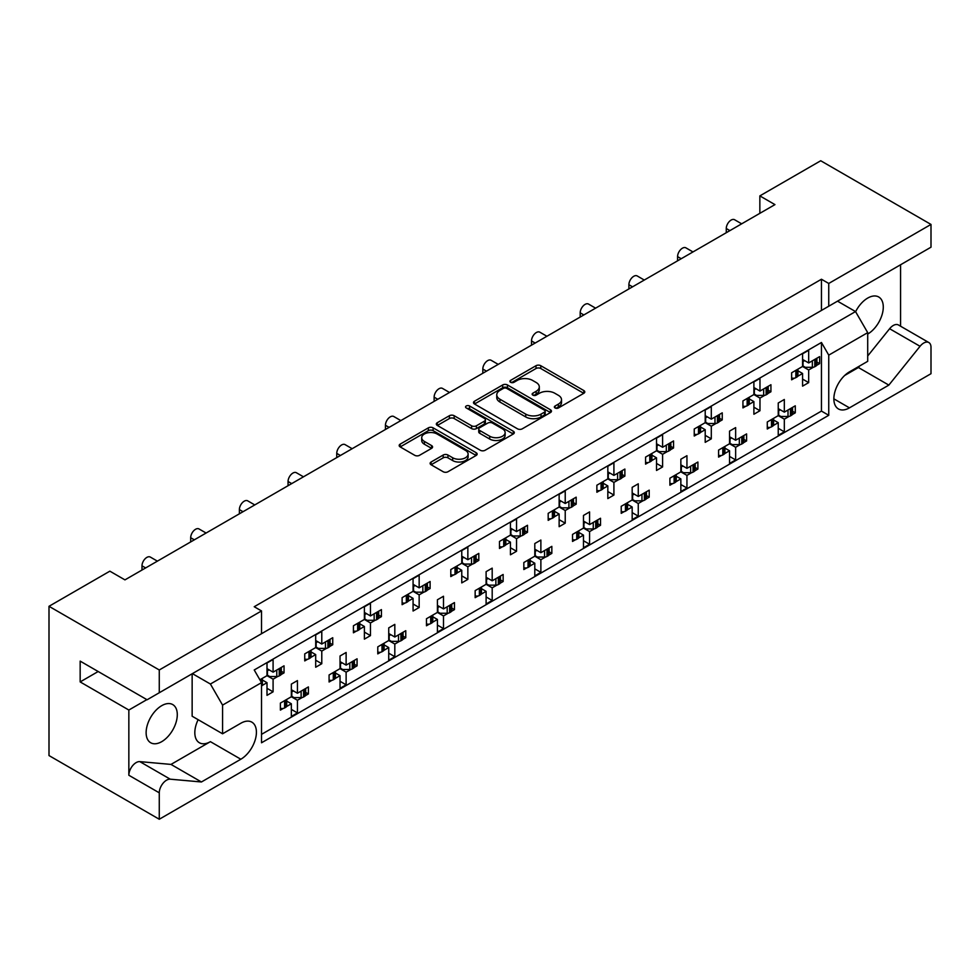 <?xml version="1.0" encoding="UTF-8"?>
<svg xmlns="http://www.w3.org/2000/svg" width="980" height="980" viewBox="0 0 980 980"><rect width="100%" height="100%" fill="white"/><g stroke="black" fill="none" stroke-linecap="round" stroke-linejoin="round"><path stroke-width="1.47" d="M555.072 407.962A2.364 1.36 0 0 0 558.416 407.962L583.798 393.299A3.381 1.948 0 0 0 584.791 391.914A3.381 1.948 0 0 0 583.798 390.542L540.788 365.712A3.381 1.948 0 0 0 536.011 365.712L510.617 380.363A2.364 1.36 0 0 0 509.931 381.33A2.364 1.36 0 0 0 510.617 382.298A2.364 1.36 0 0 0 513.973 382.298L517.256 380.399A10.817 6.247 0 0 1 532.544 380.399L536.134 382.47A10.817 6.247 0 0 1 539.294 386.88A10.817 6.247 0 0 1 536.134 391.302L532.851 393.201A2.364 1.36 0 0 0 532.152 394.156A2.364 1.36 0 0 0 532.851 395.124A2.364 1.36 0 0 0 536.195 395.124L539.478 393.225A10.817 6.247 0 0 1 554.766 393.225L558.355 395.295A10.817 6.247 0 0 1 561.516 399.718A10.817 6.247 0 0 1 558.355 404.127L555.072 406.026A2.364 1.36 0 0 0 554.374 406.994A2.364 1.36 0 0 0 555.072 407.962L555.072 406.026M828.749 283.453L828.749 306.226L931 247.193L931 224.432L828.749 283.453L821.448 279.239L254.224 606.73L261.525 610.944L159.275 669.977L159.275 692.75L147.11 699.769L80.164 661.12L80.164 681.921L128.846 710.035L128.846 775.254A10.327 5.966 -60 0 1 136.159 762.599A10.327 5.966 -60 0 1 139.809 761.619L170.998 764.412L210.406 741.664A22.038 12.716 -60 0 1 199.381 742.754A22.038 12.716 -60 0 1 198.132 719.675M128.846 775.254L159.275 792.82A10.327 5.966 -60 0 1 166.588 780.166A10.327 5.966 -60 0 1 170.238 779.186L201.427 781.979L240.835 759.231A22.038 12.716 -60 0 0 255.229 739.814A22.038 12.716 -60 0 0 251.848 722.15A22.038 12.716 -60 0 0 240.835 723.24L222.57 733.787L222.57 705.11L210.406 684.028L855.528 311.567L867.704 332.649L867.704 361.326L849.452 371.861A22.038 12.716 -60 0 0 835.046 391.29A22.038 12.716 -60 0 0 838.427 408.942A22.038 12.716 -60 0 0 849.452 407.852L888.848 385.103L920.048 346.295A10.327 5.966 -60 0 1 923.699 343.049A10.327 5.966 -60 0 1 928.856 342.547A10.327 5.966 -60 0 1 931 347.275L931 373.699L159.275 819.243L49 755.568L49 606.302L109.858 571.168L124.95 579.878L774.947 204.612L759.855 195.89L759.855 213.321M867.704 355.985L889.62 328.729A10.327 5.966 -60 0 1 893.27 325.483A10.327 5.966 -60 0 1 898.427 324.968L928.856 342.547M855.614 311.701A22.038 12.716 -60 0 1 867.704 298.079A22.038 12.716 -60 0 1 878.717 296.989A22.038 12.716 -60 0 1 882.098 314.641A22.038 12.716 -60 0 1 867.704 334.058M161.712 705.673A22.038 12.716 -60 0 1 172.737 704.583A22.038 12.716 -60 0 1 176.106 722.236A22.038 12.716 -60 0 1 161.712 741.664A22.038 12.716 -60 0 1 150.7 742.754A22.038 12.716 -60 0 1 147.319 725.09A22.038 12.716 -60 0 1 161.712 705.673M431.114 462.009A3.381 1.948 0 0 0 430.122 463.381A3.381 1.948 0 0 0 431.114 464.765L443.18 471.735A3.381 1.948 0 0 0 447.958 471.735L476.158 455.455A3.381 1.948 0 0 0 477.138 454.071A3.381 1.948 0 0 0 476.158 452.687L433.136 427.856A3.381 1.948 0 0 0 428.358 427.856L400.159 444.136A3.381 1.948 0 0 0 399.179 445.52A3.381 1.948 0 0 0 400.159 446.892L414.736 455.308A3.381 1.948 0 0 0 419.526 455.308L431.592 448.35A3.381 1.948 0 0 0 432.572 446.966A3.381 1.948 0 0 0 431.592 445.582L424.365 441.416A9.04 5.218 0 0 1 421.706 437.717A9.04 5.218 0 0 1 427.292 432.903A9.04 5.218 0 0 1 437.141 434.03L465.463 450.384A9.04 5.218 0 0 1 468.109 454.071A9.04 5.218 0 0 1 462.523 458.897A9.04 5.218 0 0 1 452.674 457.758L447.958 455.038A3.381 1.948 0 0 0 443.18 455.038L431.114 462.009L431.114 464.765L443.18 457.844L443.18 455.038M159.275 669.977L49 606.302M931 224.432L820.726 160.757L759.855 195.89M517.489 428.824A3.381 1.948 0 0 0 522.266 428.824L550.466 412.543A3.381 1.948 0 0 0 551.458 411.159A3.381 1.948 0 0 0 550.466 409.787L507.456 384.956A3.381 1.948 0 0 0 502.679 384.956L474.479 401.237A3.381 1.948 0 0 0 473.487 402.609A3.381 1.948 0 0 0 474.479 403.993L517.489 428.824M467.178 408.464A2.364 1.36 0 0 1 469.579 408.807L469.579 405.99L513.312 431.237A3.381 1.948 0 0 1 514.304 432.621A3.381 1.948 0 0 1 513.312 433.993L485.112 450.273A3.381 1.948 0 0 1 480.335 450.273L437.325 425.443L437.325 422.686A3.381 1.948 0 0 0 436.333 424.071A3.381 1.948 0 0 0 437.325 425.443M437.325 422.686L449.391 415.716A3.381 1.948 0 0 1 454.169 415.716L471.613 425.786A3.381 1.948 0 0 0 476.39 425.786L484.402 421.167A3.381 1.948 0 0 0 485.382 419.783A3.381 1.948 0 0 0 484.402 418.411L466.235 407.925A2.364 1.36 0 0 1 465.549 406.957A2.364 1.36 0 0 1 467.007 405.696A2.364 1.36 0 0 1 469.579 405.99M900.571 326.205L900.571 264.772M254.224 637.931L828.749 306.226M821.448 279.239L821.448 310.44M159.275 692.75L261.525 633.717L261.525 610.944M792.563 411.269L795.282 412.837L792.367 414.516M773.612 420.004L778.242 422.674L773.428 425.455M770.194 427.317L767.279 429.007L767.279 421.976L778.242 415.655L784.319 419.158L784.319 431.813L778.242 435.328L778.242 422.674M789.145 416.377L784.319 419.158M795.282 412.837L795.282 405.806L784.319 412.139L778.242 408.623M743.869 439.383L746.589 440.951L743.685 442.629M724.918 448.117L729.549 450.788L724.735 453.569M721.501 455.43L718.597 457.109L718.597 450.09L729.549 443.756L735.637 447.272L735.637 459.926L729.549 463.442L729.549 450.788M740.451 444.491L735.637 447.272M746.589 440.951L746.589 433.92L735.637 440.241L729.549 436.737M695.175 467.485L697.907 469.053L694.992 470.743M680.855 464.839L686.943 468.354L697.907 462.033L697.907 469.053M686.943 468.354L686.943 455.7L680.855 459.216L680.855 471.87L669.904 478.191L669.904 485.223L672.819 483.544M676.237 476.231L680.855 478.902L676.041 481.682M680.855 471.87L686.943 475.386L686.943 488.028L680.855 491.544L680.855 478.902M691.758 472.605L686.943 475.386M646.494 495.598L649.213 497.166L646.298 498.845M632.173 492.952L638.262 496.468L649.213 490.147L649.213 497.166M638.262 496.468L638.262 483.814L632.173 487.33L632.173 499.984L621.222 506.305L621.222 513.336L624.125 511.646M627.543 504.333L632.173 507.003L627.359 509.784M632.173 499.984L638.262 503.5L638.262 516.141L632.173 519.657L632.173 507.003M643.076 500.719L638.262 503.5M597.8 523.712L600.52 525.28L597.616 526.958M583.48 521.066L589.568 524.582L600.52 518.249L600.52 525.28M589.568 524.582L589.568 511.928L583.48 515.443L583.48 528.085L572.528 534.418L572.528 541.438L575.444 539.76M578.862 532.446L583.48 535.117L578.666 537.898M583.48 528.085L589.568 531.601L589.568 544.255L583.48 547.771L583.48 535.117M594.382 528.82L589.568 531.601M549.119 551.813L551.838 553.394L548.923 555.072M534.798 549.168L540.874 552.683L551.838 546.362L551.838 553.394M540.874 552.683L540.874 540.041L534.798 543.545L534.798 556.199L523.835 562.52L523.835 569.552L526.75 567.873M530.168 560.56L534.798 563.231L529.972 566.011M534.798 556.199L540.874 559.715L540.874 572.369L534.798 575.873L534.798 563.231M545.701 556.934L540.874 559.715M500.425 579.927L503.144 581.495L500.229 583.186M486.105 577.281L492.193 580.797L503.144 574.476L503.144 581.495M492.193 580.797L492.193 568.143L486.105 571.659L486.105 584.313L475.153 590.634L475.153 597.665L478.056 595.987M481.474 588.674L486.105 591.344L481.29 594.113M486.105 584.313L492.193 587.829L492.193 600.471L486.105 603.986L486.105 591.344M497.007 585.048L492.193 587.829M451.731 608.041L454.463 609.609L451.547 611.287M437.411 605.395L443.499 608.911L454.463 602.577L454.463 609.609M443.499 608.911L443.499 596.257L437.411 599.772L437.411 612.427L426.459 618.748L426.459 625.779L429.375 624.089M432.793 616.775L437.411 619.446L432.596 622.226M437.411 612.427L443.499 615.93L443.499 628.584L437.411 632.1L437.411 619.446M448.313 613.149L443.499 615.93M403.05 636.155L405.769 637.723L402.854 639.401M388.729 633.509L394.818 637.012L405.769 630.691L405.769 637.723M394.818 637.012L394.818 624.37L388.729 627.886L388.729 640.528L377.778 646.861L377.778 653.88L380.681 652.202M384.099 644.889L388.729 647.56L383.915 650.34M388.729 640.528L394.818 644.044L394.818 656.698L388.729 660.214L388.729 647.56M399.632 641.263L394.818 644.044M354.356 664.256L357.075 665.837L354.172 667.515M340.036 661.61L346.124 665.126L357.075 658.805L357.075 665.837M346.124 665.126L346.124 652.472L340.036 655.988L340.036 668.642L329.084 674.963L329.084 681.994L332 680.316M335.417 673.003L340.036 675.673L335.221 678.454M340.036 668.642L346.124 672.158L346.124 684.8L340.036 688.315L340.036 675.673M350.938 669.377L346.124 672.158M305.674 692.37L308.394 693.938L305.478 695.616M291.354 689.724L297.43 693.24L308.394 686.919L308.394 693.938M297.43 693.24L297.43 680.586L291.354 684.101L291.354 696.755L280.39 703.077L280.39 710.108L283.306 708.418M286.724 701.104L291.354 703.775L286.528 706.556M291.354 696.755L297.43 700.271L297.43 712.913L291.354 716.429L291.354 703.775M302.257 697.49L297.43 700.271M141.99 570.042L141.99 565.827A6.885 3.981 -60 0 1 146.865 557.399A6.885 3.981 -60 0 1 150.308 557.057L157.4 561.148M190.684 541.928L190.684 537.714A6.885 3.981 -60 0 1 195.559 529.286A6.885 3.981 -60 0 1 199.001 528.943L206.094 533.034M239.377 513.826L239.377 509.6A6.885 3.981 -60 0 1 244.241 501.172A6.885 3.981 -60 0 1 247.683 500.829L254.775 504.933M288.059 485.713L288.059 481.499A6.885 3.981 -60 0 1 292.934 473.058A6.885 3.981 -60 0 1 296.377 472.728L303.469 476.819M336.752 457.599L336.752 453.385A6.885 3.981 -60 0 1 341.616 444.957A6.885 3.981 -60 0 1 345.058 444.614L352.163 448.705M385.446 429.497L385.446 425.271A6.885 3.981 -60 0 1 390.31 416.843A6.885 3.981 -60 0 1 393.752 416.5L400.845 420.591M434.128 401.384L434.128 397.17A6.885 3.981 -60 0 1 439.003 388.729A6.885 3.981 -60 0 1 442.446 388.386L449.538 392.49M482.822 373.27L482.822 369.056A6.885 3.981 -60 0 1 487.685 360.615A6.885 3.981 -60 0 1 491.127 360.285L498.22 364.376M531.503 345.156L531.503 340.942A6.885 3.981 -60 0 1 536.379 332.514A6.885 3.981 -60 0 1 539.821 332.171L546.913 336.263M580.197 317.055L580.197 312.828A6.885 3.981 -60 0 1 585.06 304.4A6.885 3.981 -60 0 1 588.502 304.057L595.607 308.161M628.891 288.941L628.891 284.727A6.885 3.981 -60 0 1 633.754 276.286A6.885 3.981 -60 0 1 637.196 275.944L644.289 280.047M677.572 260.827L677.572 256.613A6.885 3.981 -60 0 1 682.448 248.185A6.885 3.981 -60 0 1 685.89 247.842L692.983 251.934M726.266 232.726L726.266 228.499A6.885 3.981 -60 0 1 731.129 220.071A6.885 3.981 -60 0 1 734.571 219.728L741.664 223.82M816.904 362.073L819.623 363.641L816.708 365.32M797.953 370.808L802.583 373.478L797.769 376.259M794.535 378.133L791.632 379.811L791.632 372.78L802.583 366.459L808.672 369.974L808.672 382.616L802.583 386.132L802.583 373.478M813.486 367.194L808.672 369.974M819.623 363.641L819.623 356.622L808.672 362.943L802.583 359.427M768.21 390.187L770.929 391.755L768.026 393.433M749.271 398.921L753.889 401.592L749.075 404.373M745.854 406.235L742.938 407.913L742.938 400.894L753.889 394.56L759.978 398.076L759.978 410.73L753.889 414.246L753.889 401.592M764.792 395.295L759.978 398.076M770.929 391.755L770.929 384.724L759.978 391.057L753.889 387.541M719.528 418.288L722.248 419.869L719.332 421.547M705.208 415.643L711.296 419.158L722.248 412.837L722.248 419.869M711.296 419.158L711.296 406.516L705.208 410.032L705.208 422.674L694.244 428.995L694.244 436.027L697.16 434.348M700.577 427.035L705.208 429.705L700.394 432.486M705.208 422.674L711.296 426.19L711.296 438.844L705.208 442.348L705.208 429.705M716.111 423.409L711.296 426.19M670.835 446.402L673.554 447.97L670.651 449.661M656.514 443.756L662.602 447.272L673.554 440.951L673.554 447.97M662.602 447.272L662.602 434.618L656.514 438.134L656.514 450.788L645.563 457.109L645.563 464.14L648.478 462.462M651.896 455.149L656.514 457.819L651.7 460.6M656.514 450.788L662.602 454.304L662.602 466.946L656.514 470.461L656.514 457.819M667.417 451.523L662.602 454.304M622.153 474.516L624.873 476.084L621.957 477.762M607.833 471.87L613.909 475.386L624.873 469.053L624.873 476.084M613.909 475.386L613.909 462.732L607.833 466.247L607.833 478.902L596.869 485.223L596.869 492.254L599.785 490.564M603.202 483.25L607.833 485.921L603.006 488.702M607.833 478.902L613.909 482.405L613.909 495.059L607.833 498.575L607.833 485.921M618.735 479.624L613.909 482.405M573.459 502.63L576.179 504.198L573.263 505.876M559.139 499.984L565.227 503.487L576.179 497.166L576.179 504.198M565.227 503.487L565.227 490.845L559.139 494.361L559.139 507.003L548.188 513.336L548.188 520.356L551.091 518.677M554.509 511.364L559.139 514.035L554.325 516.815M559.139 507.003L565.227 510.519L565.227 523.173L559.139 526.689L559.139 514.035M570.042 507.738L565.227 510.519M524.766 530.731L527.485 532.312L524.582 533.99M510.445 528.085L516.534 531.601L527.485 525.28L527.485 532.312M516.534 531.601L516.534 518.959L510.445 522.463L510.445 535.117L499.494 541.438L499.494 548.469L502.409 546.791M505.827 539.478L510.445 542.148L505.631 544.929M510.445 535.117L516.534 538.633L516.534 551.287L510.445 554.79L510.445 542.148M521.348 535.852L516.534 538.633M476.084 558.845L478.804 560.413L475.888 562.091M461.764 556.199L467.852 559.715L478.804 553.394L478.804 560.413M467.852 559.715L467.852 547.061L461.764 550.576L461.764 563.231L450.8 569.552L450.8 576.583L453.716 574.905M457.133 567.579L461.764 570.25L456.95 573.03M461.764 563.231L467.852 566.746L467.852 579.388L461.764 582.904L461.764 570.25M472.666 563.966L467.852 566.746M427.39 586.959L430.11 588.527L427.207 590.205M413.07 584.313L419.158 587.829L430.11 581.495L430.11 588.527M419.158 587.829L419.158 575.174L413.07 578.69L413.07 591.332L402.119 597.665L402.119 604.685L405.022 603.006M408.452 595.693L413.07 598.364L408.256 601.144M413.07 591.332L419.158 594.848L419.158 607.502L413.07 611.018L413.07 598.364M423.973 592.067L419.158 594.848M378.709 615.06L381.428 616.641L378.513 618.319M364.389 612.414L370.465 615.93L381.428 609.609L381.428 616.641M370.465 615.93L370.465 603.288L364.389 606.804L364.389 619.446L353.425 625.767L353.425 632.798L356.34 631.12M359.758 623.807L364.389 626.477L359.562 629.258M364.389 619.446L370.465 622.962L370.465 635.616L364.389 639.132L364.389 626.477M375.279 620.181L370.465 622.962M330.015 643.174L332.735 644.742L329.819 646.433M315.695 640.528L321.783 644.044L332.735 637.723L332.735 644.742M321.783 644.044L321.783 631.389L315.695 634.905L315.695 647.56L304.743 653.88L304.743 660.912L307.647 659.234M311.064 651.92L315.695 654.591L310.881 657.372M315.695 647.56L321.783 651.075L321.783 663.717L315.695 667.233L315.695 654.591M326.597 648.295L321.783 651.075M281.321 671.288L284.041 672.856L281.138 674.534M267.001 668.642L273.089 672.158L284.041 665.824L284.041 672.856M273.089 672.158L273.089 659.503L267.001 663.019L267.001 675.673L259.884 679.777M262.383 680.022L267.001 682.692L262.187 685.473M267.001 675.673L273.089 679.177L273.089 691.831L267.001 695.347L267.001 682.692M277.904 676.396L273.089 679.177M867.704 332.649L828.749 355.14L821.448 342.486L254.224 669.977L261.525 682.631L222.57 705.11M821.448 342.486L821.448 411.086L261.525 734.351M808.672 362.943L808.672 350.289L802.583 353.805L802.583 366.459M784.319 412.139L784.319 399.485L778.242 403.001L778.242 415.655M759.978 391.057L759.978 378.402L753.889 381.918L753.889 394.56M735.637 440.241L735.637 427.599L729.549 431.114L729.549 443.756M159.275 792.82L159.275 819.243M828.749 355.14L828.749 415.3L261.525 742.779L261.525 682.631M821.448 411.086L828.749 415.3M802.583 379.101L808.672 382.616M778.242 428.297L784.319 431.813M753.889 407.215L759.978 410.73M705.208 435.328L711.296 438.844M656.514 463.442L662.602 466.946M607.833 491.544L613.909 495.059M559.139 519.657L565.227 523.173M510.445 547.771L516.534 551.287M461.764 575.873L467.852 579.388M413.07 603.986L419.158 607.502M364.389 632.1L370.465 635.616M315.695 660.214L321.783 663.717M267.001 688.315L273.089 691.831M729.549 456.411L735.637 459.926M680.855 484.524L686.943 488.028M632.173 512.626L638.262 516.141M583.48 540.74L589.568 544.255M534.798 568.853L540.874 572.369M486.105 596.955L492.193 600.471M437.411 625.069L443.499 628.584M388.729 653.182L394.818 656.698M340.036 681.296L346.124 684.8M291.354 709.398L297.43 712.913M146.865 699.634L128.846 710.035M192.386 673.628L210.406 684.028M837.52 301.166L855.528 311.567M80.164 681.921L98.172 671.52M844.736 375.438L858.419 367.524L859.681 365.957M858.419 367.524L888.848 385.103M222.57 733.787L192.141 716.221L192.141 673.774M170.998 764.412L201.427 781.979M556.015 408.293L558.355 406.945A10.817 6.247 0 0 0 561.516 402.523L561.516 399.718M539.294 386.88L539.294 389.697A10.817 6.247 0 0 1 536.134 394.107L533.794 395.467M583.762 393.323L540.788 368.517A3.381 1.948 0 0 0 536.011 368.517L511.572 382.629M550.429 412.568L507.456 387.762A3.381 1.948 0 0 0 502.679 387.762L474.528 404.017L474.479 401.237M544.5 412.127A2.364 1.36 0 0 0 545.186 411.171A2.364 1.36 0 0 0 544.5 410.204L506.734 388.399A2.364 1.36 0 0 0 503.389 388.399L499.923 390.408A10.817 6.247 0 0 0 496.762 394.818A10.817 6.247 0 0 0 499.935 399.228L525.733 414.136A10.817 6.247 0 0 0 541.034 414.136L544.5 412.127L544.5 414.944A2.364 1.36 0 0 0 545.186 413.977L545.186 411.171M496.762 394.818L496.762 397.623A10.817 6.247 0 0 0 499.935 402.045L499.935 399.228M544.5 414.944L541.034 416.941A10.817 6.247 0 0 1 525.733 416.941L499.935 402.045M437.362 425.467L449.391 418.534L449.391 415.716M485.382 419.783L485.382 422.601A3.381 1.948 0 0 1 484.402 423.973L476.39 428.603A3.381 1.948 0 0 1 471.613 428.603L454.169 418.534A3.381 1.948 0 0 0 449.391 418.534M469.579 408.807L513.263 434.03M489.718 436.235A9.04 5.218 0 0 0 499.567 437.374A9.04 5.218 0 0 0 505.141 432.548A9.04 5.218 0 0 0 502.495 428.86L492.524 423.103A3.381 1.948 0 0 0 487.746 423.103L479.735 427.721A3.381 1.948 0 0 0 478.742 429.105A3.381 1.948 0 0 0 479.735 430.477L489.718 436.235L489.718 439.052A9.04 5.218 0 0 0 499.567 440.179A9.04 5.218 0 0 0 505.141 435.365L505.141 432.548M478.742 429.105L478.742 431.911A3.381 1.948 0 0 0 479.735 433.295L479.735 430.477M489.718 439.052L479.735 433.295M468.109 454.071L468.109 456.888A9.04 5.218 0 0 1 462.523 461.702A9.04 5.218 0 0 1 452.674 460.576L447.958 457.844A3.381 1.948 0 0 0 443.18 457.844M421.706 437.717L421.706 440.535A9.04 5.218 0 0 0 424.365 444.222L424.365 441.416M431.592 445.582L431.592 448.35L424.365 444.222M476.109 455.48L433.136 430.673A3.381 1.948 0 0 0 428.358 430.673L400.208 446.929M813.486 360.162A3.442 1.985 0 0 0 814.784 359.685L815.899 359.048A3.442 1.985 0 0 0 816.708 358.3M814.784 359.685L814.784 366.716L815.899 366.079L815.899 359.048M794.535 371.102A3.442 1.985 0 0 0 795.846 370.624L795.846 377.655L796.948 377.018L796.948 369.987A3.442 1.985 0 0 0 797.769 369.24M795.846 370.624L796.948 369.987M814.784 366.716A3.442 1.985 180 0 1 812.359 367.304L805.266 367.304L802.583 365.748M797.953 369.129L797.953 375.61A3.442 1.985 180 0 1 796.948 377.018M795.846 377.655A3.442 1.985 180 0 1 791.632 377.949M816.904 358.19L816.904 364.67A3.442 1.985 180 0 1 815.899 366.079M804.654 360.628L802.583 361.779M789.145 409.358A3.442 1.985 0 0 0 790.444 408.88L791.546 408.244A3.442 1.985 0 0 0 792.367 407.496M790.444 408.88L790.444 415.912L791.546 415.275L791.546 408.244M770.194 420.298A3.442 1.985 0 0 0 771.505 419.82L771.505 426.851L772.608 426.214L772.608 419.183A3.442 1.985 0 0 0 773.428 418.423M771.505 419.82L772.608 419.183M790.444 415.912A3.442 1.985 180 0 1 788.006 416.488L780.913 416.488L778.242 414.944M773.612 418.325L773.612 424.805A3.442 1.985 180 0 1 772.608 426.214M771.505 426.851A3.442 1.985 180 0 1 767.279 427.145M792.563 407.386L792.563 413.866A3.442 1.985 180 0 1 791.546 415.275M780.313 409.812L778.242 410.975M764.792 388.276A3.442 1.985 0 0 0 766.103 387.798L767.205 387.161A3.442 1.985 0 0 0 768.026 386.402M766.103 387.798L766.103 394.83L767.205 394.193L767.205 387.161M745.854 399.215A3.442 1.985 0 0 0 747.152 398.738L747.152 405.769L748.255 405.132L748.255 398.101A3.442 1.985 0 0 0 749.075 397.341M747.152 398.738L748.255 398.101M766.103 394.83A3.442 1.985 180 0 1 763.665 395.406L756.572 395.406L753.889 393.862M749.271 397.231L749.271 403.723A3.442 1.985 180 0 1 748.255 405.132M747.152 405.769A3.442 1.985 180 0 1 742.938 406.063M768.21 386.304L768.21 392.784A3.442 1.985 180 0 1 767.205 394.193M755.96 388.729L753.889 389.893M716.111 416.377A3.442 1.985 0 0 0 717.409 415.912L718.511 415.275A3.442 1.985 0 0 0 719.332 414.516M717.409 415.912L717.409 422.931L718.511 422.294L718.511 415.275M697.16 427.317A3.442 1.985 0 0 0 698.471 426.851L698.471 433.871L699.573 433.234L699.573 426.214A3.442 1.985 0 0 0 700.394 425.455M698.471 426.851L699.573 426.214M717.409 422.931A3.442 1.985 180 0 1 714.984 423.519L707.879 423.519L705.208 421.976M700.577 425.345L700.577 431.837A3.442 1.985 180 0 1 699.573 433.234M698.471 433.871A3.442 1.985 180 0 1 694.244 434.177M719.528 414.405L719.528 420.898A3.442 1.985 180 0 1 718.511 422.294M707.278 416.843L705.208 418.007M667.417 444.491A3.442 1.985 0 0 0 668.728 444.026L669.83 443.377A3.442 1.985 0 0 0 670.651 442.629M668.728 444.026L668.728 451.045L669.83 450.408L669.83 443.377M648.478 455.43A3.442 1.985 0 0 0 649.777 454.953L649.777 461.984L650.879 461.347L650.879 454.316A3.442 1.985 0 0 0 651.7 453.569M649.777 454.953L650.879 454.316M668.728 451.045A3.442 1.985 180 0 1 666.29 451.633L659.197 451.633L656.514 450.09M651.896 453.458L651.896 459.939A3.442 1.985 180 0 1 650.879 461.347M649.777 461.984A3.442 1.985 180 0 1 645.563 462.278M670.835 442.519L670.835 448.999A3.442 1.985 180 0 1 669.83 450.408M658.585 444.957L656.514 446.108M618.735 472.605A3.442 1.985 0 0 0 620.034 472.127L621.136 471.49A3.442 1.985 0 0 0 621.957 470.743M620.034 472.127L620.034 479.159L621.136 478.522L621.136 471.49M599.785 483.544A3.442 1.985 0 0 0 601.083 483.067L601.083 490.098L602.198 489.461L602.198 482.43A3.442 1.985 0 0 0 603.006 481.682M601.083 483.067L602.198 482.43M620.034 479.159A3.442 1.985 180 0 1 617.596 479.735L610.503 479.735L607.833 478.191M603.202 481.572L603.202 488.052A3.442 1.985 180 0 1 602.198 489.461M601.083 490.098A3.442 1.985 180 0 1 596.869 490.392M622.153 470.633L622.153 477.113A3.442 1.985 180 0 1 621.136 478.522M609.891 473.058L607.833 474.222M570.042 500.707A3.442 1.985 0 0 0 571.34 500.241L572.455 499.604A3.442 1.985 0 0 0 573.263 498.845M571.34 500.241L571.34 507.273L572.455 506.636L572.455 499.604M551.091 511.646A3.442 1.985 0 0 0 552.402 511.18L552.402 518.212L553.504 517.562L553.504 510.543A3.442 1.985 0 0 0 554.325 509.784M552.402 511.18L553.504 510.543M571.34 507.273A3.442 1.985 180 0 1 568.915 507.848L561.822 507.848L559.139 506.305M554.509 509.674L554.509 516.166A3.442 1.985 180 0 1 553.504 517.562M552.402 518.212A3.442 1.985 180 0 1 548.188 518.506M573.459 498.734L573.459 505.227A3.442 1.985 180 0 1 572.455 506.636M561.209 501.172L559.139 502.336M521.348 528.82A3.442 1.985 0 0 0 522.659 528.355L523.761 527.718A3.442 1.985 0 0 0 524.582 526.958M522.659 528.355L522.659 535.374L523.761 534.737L523.761 527.718M502.409 539.76A3.442 1.985 0 0 0 503.708 539.294L503.708 546.313L504.81 545.676L504.81 538.645A3.442 1.985 0 0 0 505.631 537.898M503.708 539.294L504.81 538.645M522.659 535.374A3.442 1.985 180 0 1 520.221 535.962L513.128 535.962L510.445 534.418M505.827 537.787L505.827 544.268A3.442 1.985 180 0 1 504.81 545.676M503.708 546.313A3.442 1.985 180 0 1 499.494 546.607M524.766 526.848L524.766 533.341A3.442 1.985 180 0 1 523.761 534.737M512.516 529.286L510.445 530.45M472.666 556.934A3.442 1.985 0 0 0 473.965 556.456L475.067 555.819A3.442 1.985 0 0 0 475.888 555.072M473.965 556.456L473.965 563.488L475.067 562.851L475.067 555.819M453.716 567.873A3.442 1.985 0 0 0 455.026 567.396L455.026 574.427L456.129 573.79L456.129 566.759A3.442 1.985 0 0 0 456.95 566.011M455.026 567.396L456.129 566.759M473.965 563.488A3.442 1.985 180 0 1 471.527 564.076L464.434 564.076L461.764 562.52M457.133 565.901L457.133 572.381A3.442 1.985 180 0 1 456.129 573.79M455.026 574.427A3.442 1.985 180 0 1 450.8 574.721M476.084 554.962L476.084 561.442A3.442 1.985 180 0 1 475.067 562.851M463.834 557.399L461.764 558.551M423.973 585.048A3.442 1.985 0 0 0 425.283 584.57L426.386 583.933A3.442 1.985 0 0 0 427.207 583.186M425.283 584.57L425.283 591.601L426.386 590.965L426.386 583.933M405.022 595.987A3.442 1.985 0 0 0 406.333 595.509L406.333 602.541L407.435 601.904L407.435 594.872A3.442 1.985 0 0 0 408.256 594.113M406.333 595.509L407.435 594.872M425.283 591.601A3.442 1.985 180 0 1 422.846 592.177L415.753 592.177L413.07 590.634M408.452 594.003L408.452 600.495A3.442 1.985 180 0 1 407.435 601.904M406.333 602.541A3.442 1.985 180 0 1 402.119 602.835M427.39 583.076L427.39 589.556A3.442 1.985 180 0 1 426.386 590.965M415.14 585.501L413.07 586.665M740.451 437.46A3.442 1.985 0 0 0 741.762 436.994L742.865 436.357A3.442 1.985 0 0 0 743.685 435.598M741.762 436.994L741.762 444.026L742.865 443.377L742.865 436.357M721.501 448.399A3.442 1.985 0 0 0 722.811 447.934L722.811 454.953L723.914 454.316L723.914 447.297A3.442 1.985 0 0 0 724.735 446.537M722.811 447.934L723.914 447.297M741.762 444.026A3.442 1.985 180 0 1 739.324 444.602L732.232 444.602L729.549 443.058M724.918 446.427L724.918 452.919A3.442 1.985 180 0 1 723.914 454.316M722.811 454.953A3.442 1.985 180 0 1 718.597 455.259M743.869 435.488L743.869 441.98A3.442 1.985 180 0 1 742.865 443.377M731.619 437.925L729.549 439.089M691.758 465.574A3.442 1.985 0 0 0 693.068 465.108L694.171 464.459A3.442 1.985 0 0 0 694.992 463.712M693.068 465.108L693.068 472.127L694.171 471.49L694.171 464.459M672.819 476.513A3.442 1.985 0 0 0 674.117 476.047L674.117 483.067L675.232 482.43L675.232 475.398A3.442 1.985 0 0 0 676.041 474.651M674.117 476.047L675.232 475.398M693.068 472.127A3.442 1.985 180 0 1 690.63 472.715L683.538 472.715L680.855 471.172M676.237 474.541L676.237 481.021A3.442 1.985 180 0 1 675.232 482.43M674.117 483.067A3.442 1.985 180 0 1 669.904 483.361M695.175 463.601L695.175 470.082A3.442 1.985 180 0 1 694.171 471.49M682.925 466.039L680.855 467.203M643.076 493.687A3.442 1.985 0 0 0 644.375 493.21L645.489 492.573A3.442 1.985 0 0 0 646.298 491.825M644.375 493.21L644.375 500.241L645.489 499.604L645.489 492.573M624.125 504.627A3.442 1.985 0 0 0 625.436 504.149L625.436 511.18L626.538 510.543L626.538 503.512A3.442 1.985 0 0 0 627.359 502.765M625.436 504.149L626.538 503.512M644.375 500.241A3.442 1.985 180 0 1 641.949 500.829L634.844 500.829L632.173 499.273M627.543 502.654L627.543 509.135A3.442 1.985 180 0 1 626.538 510.543M625.436 511.18A3.442 1.985 180 0 1 621.222 511.474M646.494 491.715L646.494 498.195A3.442 1.985 180 0 1 645.489 499.604M634.244 494.153L632.173 495.304M594.382 521.801A3.442 1.985 0 0 0 595.693 521.323L596.796 520.686A3.442 1.985 0 0 0 597.616 519.927M595.693 521.323L595.693 528.355L596.796 527.718L596.796 520.686M575.444 532.728A3.442 1.985 0 0 0 576.742 532.263L576.742 539.294L577.845 538.657L577.845 531.626A3.442 1.985 0 0 0 578.666 530.866M576.742 532.263L577.845 531.626M595.693 528.355A3.442 1.985 180 0 1 593.255 528.931L586.163 528.931L583.48 527.387M578.862 530.756L578.862 537.248A3.442 1.985 180 0 1 577.845 538.657M576.742 539.294A3.442 1.985 180 0 1 572.528 539.588M597.8 519.817L597.8 526.309A3.442 1.985 180 0 1 596.796 527.718M585.55 522.254L583.48 523.418M545.701 549.903A3.442 1.985 0 0 0 546.999 549.437L548.102 548.8A3.442 1.985 0 0 0 548.923 548.041M546.999 549.437L546.999 556.456L548.102 555.819L548.102 548.8M526.75 560.842A3.442 1.985 0 0 0 528.061 560.376L528.061 567.396L529.163 566.759L529.163 559.739A3.442 1.985 0 0 0 529.972 558.98M528.061 560.376L529.163 559.739M546.999 556.456A3.442 1.985 180 0 1 544.562 557.044L537.469 557.044L534.798 555.501M530.168 558.87L530.168 565.362A3.442 1.985 180 0 1 529.163 566.759M528.061 567.396A3.442 1.985 180 0 1 523.835 567.69M549.119 547.93L549.119 554.423A3.442 1.985 180 0 1 548.102 555.819M536.869 550.368L534.798 551.532M497.007 578.016A3.442 1.985 0 0 0 498.318 577.538L499.42 576.902A3.442 1.985 0 0 0 500.229 576.154M498.318 577.538L498.318 584.57L499.42 583.933L499.42 576.902M478.056 588.956A3.442 1.985 0 0 0 479.367 588.478L479.367 595.509L480.47 594.872L480.47 587.841A3.442 1.985 0 0 0 481.29 587.094M479.367 588.478L480.47 587.841M498.318 584.57A3.442 1.985 180 0 1 495.88 585.158L488.787 585.158L486.105 583.602M481.474 586.983L481.474 593.464A3.442 1.985 180 0 1 480.47 594.872M479.367 595.509A3.442 1.985 180 0 1 475.153 595.803M500.425 576.044L500.425 582.524A3.442 1.985 180 0 1 499.42 583.933M488.175 578.482L486.105 579.633M448.313 606.13A3.442 1.985 0 0 0 449.624 605.652L450.727 605.015A3.442 1.985 0 0 0 451.547 604.268M449.624 605.652L449.624 612.684L450.727 612.047L450.727 605.015M429.375 617.069A3.442 1.985 0 0 0 430.673 616.591L430.673 623.623L431.788 622.986L431.788 615.955A3.442 1.985 0 0 0 432.596 615.207M430.673 616.591L431.788 615.955M449.624 612.684A3.442 1.985 180 0 1 447.186 613.26L440.094 613.26L437.411 611.716M432.793 615.097L432.793 621.577A3.442 1.985 180 0 1 431.788 622.986M430.673 623.623A3.442 1.985 180 0 1 426.459 623.917M451.731 604.158L451.731 610.638A3.442 1.985 180 0 1 450.727 612.047M439.481 606.583L437.411 607.747M375.279 613.149A3.442 1.985 0 0 0 376.59 612.684L377.692 612.047A3.442 1.985 0 0 0 378.513 611.287M376.59 612.684L376.59 619.715L377.692 619.066L377.692 612.047M356.34 624.089A3.442 1.985 0 0 0 357.639 623.623L357.639 630.642L358.754 630.005L358.754 622.986A3.442 1.985 0 0 0 359.562 622.226M357.639 623.623L358.754 622.986M376.59 619.715A3.442 1.985 180 0 1 374.152 620.291L367.059 620.291L364.389 618.748M359.758 622.116L359.758 628.609A3.442 1.985 180 0 1 358.754 630.005M357.639 630.642A3.442 1.985 180 0 1 353.425 630.948M378.709 611.177L378.709 617.67A3.442 1.985 180 0 1 377.692 619.066M366.447 613.615L364.389 614.779M326.597 641.263A3.442 1.985 0 0 0 327.896 640.798L329.01 640.148A3.442 1.985 0 0 0 329.819 639.401M327.896 640.798L327.896 647.817L329.01 647.18L329.01 640.148M307.647 652.202A3.442 1.985 0 0 0 308.957 651.725L308.957 658.756L310.06 658.119L310.06 651.088A3.442 1.985 0 0 0 310.881 650.34M308.957 651.725L310.06 651.088M327.896 647.817A3.442 1.985 180 0 1 325.47 648.405L318.377 648.405L315.695 646.861M311.064 650.23L311.064 656.71A3.442 1.985 180 0 1 310.06 658.119M308.957 658.756A3.442 1.985 180 0 1 304.743 659.05M330.015 639.291L330.015 645.771A3.442 1.985 180 0 1 329.01 647.18M317.765 641.729L315.695 642.88M277.904 669.377A3.442 1.985 0 0 0 279.214 668.899L280.317 668.262A3.442 1.985 0 0 0 281.138 667.515M279.214 668.899L279.214 675.931L280.317 675.293L280.317 668.262M259.994 679.973A3.442 1.985 0 0 0 260.264 679.838L261.366 679.201A3.442 1.985 0 0 0 262.187 678.454M279.214 675.931A3.442 1.985 180 0 1 276.776 676.506L269.684 676.506L267.001 674.963M262.383 678.344L262.383 684.824A3.442 1.985 180 0 1 261.525 686.135M281.321 667.405L281.321 673.885A3.442 1.985 180 0 1 280.317 675.293M269.071 669.83L267.001 670.994M399.632 634.232A3.442 1.985 0 0 0 400.93 633.766L402.045 633.129A3.442 1.985 0 0 0 402.854 632.37M400.93 633.766L400.93 640.798L402.045 640.148L402.045 633.129M380.681 645.171A3.442 1.985 0 0 0 381.992 644.705L381.992 651.737L383.094 651.088L383.094 644.068A3.442 1.985 0 0 0 383.915 643.309M381.992 644.705L383.094 644.068M400.93 640.798A3.442 1.985 180 0 1 398.505 641.373L391.4 641.373L388.729 639.83M384.099 643.198L384.099 649.691A3.442 1.985 180 0 1 383.094 651.088M381.992 651.737A3.442 1.985 180 0 1 377.778 652.031M403.05 632.259L403.05 638.752A3.442 1.985 180 0 1 402.045 640.148M390.8 634.697L388.729 635.861M350.938 662.345A3.442 1.985 0 0 0 352.249 661.88L353.351 661.243A3.442 1.985 0 0 0 354.172 660.483M352.249 661.88L352.249 668.899L353.351 668.262L353.351 661.243M332 673.285A3.442 1.985 0 0 0 333.298 672.819L333.298 679.838L334.401 679.201L334.401 672.17A3.442 1.985 0 0 0 335.221 671.423M333.298 672.819L334.401 672.17M352.249 668.899A3.442 1.985 180 0 1 349.811 669.487L342.718 669.487L340.036 667.944M335.417 671.312L335.417 677.793A3.442 1.985 180 0 1 334.401 679.201M333.298 679.838A3.442 1.985 180 0 1 329.084 680.132M354.356 660.373L354.356 666.853A3.442 1.985 180 0 1 353.351 668.262M342.106 662.811L340.036 663.975M302.257 690.459A3.442 1.985 0 0 0 303.555 689.981L304.658 689.344A3.442 1.985 0 0 0 305.478 688.597M303.555 689.981L303.555 697.013L304.658 696.376L304.658 689.344M283.306 701.398A3.442 1.985 0 0 0 284.604 700.92L284.604 707.952L285.719 707.315L285.719 700.284A3.442 1.985 0 0 0 286.528 699.536M284.604 700.92L285.719 700.284M303.555 697.013A3.442 1.985 180 0 1 301.117 697.601L294.025 697.601L291.354 696.045M286.724 699.426L286.724 705.906A3.442 1.985 180 0 1 285.719 707.315M284.604 707.952A3.442 1.985 180 0 1 280.39 708.246M305.674 688.487L305.674 694.967A3.442 1.985 180 0 1 304.658 696.376M293.424 690.925L291.354 692.076M139.809 761.619L170.238 779.186M210.406 741.664L240.835 759.231M833.87 398.848L849.452 407.852M729.916 230.606L726.266 228.499M681.223 258.72L677.572 256.613M632.541 286.834L628.891 284.727M583.847 314.948L580.197 312.828M535.154 343.049L531.503 340.942M486.472 371.163L482.822 369.056M437.778 399.276L434.128 397.17M389.097 427.378L385.446 425.271M340.403 455.492L336.752 453.385M291.709 483.606L288.059 481.499M243.028 511.719L239.377 509.6M194.334 539.821L190.684 537.714M145.653 567.935L141.99 565.827M889.62 328.729L920.048 346.295M558.355 406.945L558.355 404.127M532.851 395.124L532.851 393.201M536.134 394.107L536.134 391.302M510.617 382.298L510.617 380.363M536.011 368.517L536.011 365.712M540.788 368.517L540.788 365.712M583.798 393.299L583.798 390.542M502.679 387.762L502.679 384.956M507.456 387.762L507.456 384.956M550.466 412.543L550.466 409.787M525.733 416.941L525.733 414.136M541.034 416.941L541.034 414.136M454.169 418.534L454.169 415.716M471.613 428.603L471.613 425.786M476.39 428.603L476.39 425.786M484.402 423.973L484.402 421.167M513.312 433.993L513.312 431.237M447.958 457.844L447.958 455.038M452.674 460.576L452.674 457.758M400.159 446.892L400.159 444.136M428.358 430.673L428.358 427.856M433.136 430.673L433.136 427.856M476.158 455.455L476.158 452.687M803.037 361.559L803.037 366.018M812.359 367.304L812.359 360.812M778.696 410.755L778.696 415.202M788.006 416.488L788.006 410.007M754.343 389.66L754.343 394.119M763.665 395.406L763.665 388.925M705.661 417.774L705.661 422.233M714.984 423.519L714.984 417.039M656.967 445.888L656.967 450.347M666.29 451.633L666.29 445.141M608.274 474.002L608.274 478.461M617.596 479.735L617.596 473.254M559.592 502.103L559.592 506.562M568.915 507.848L568.915 501.368M510.899 530.217L510.899 534.676M520.221 535.962L520.221 529.47M462.217 558.331L462.217 562.79M471.527 564.076L471.527 557.583M413.523 586.444L413.523 590.891M422.846 592.177L422.846 585.697M730.002 438.856L730.002 443.315M739.324 444.602L739.324 438.121M681.308 466.97L681.308 471.429M690.63 472.715L690.63 466.223M632.627 495.084L632.627 499.543M641.949 500.829L641.949 494.337M583.933 523.185L583.933 527.644M593.255 528.931L593.255 522.45M535.252 551.299L535.252 555.758M544.562 557.044L544.562 550.564M486.558 579.413L486.558 583.872M495.88 585.158L495.88 578.666M437.864 607.527L437.864 611.973M447.186 613.26L447.186 606.779M364.829 614.546L364.829 619.005M374.152 620.291L374.152 613.811M316.148 642.66L316.148 647.119M325.47 648.405L325.47 641.912M261.366 682.35L261.366 679.201M267.454 670.773L267.454 675.232M276.776 676.506L276.776 670.026M389.183 635.628L389.183 640.087M398.505 641.373L398.505 634.893M340.489 663.742L340.489 668.201M349.811 669.487L349.811 662.995M291.807 691.856L291.807 696.314M301.117 697.601L301.117 691.108"/></g></svg>

